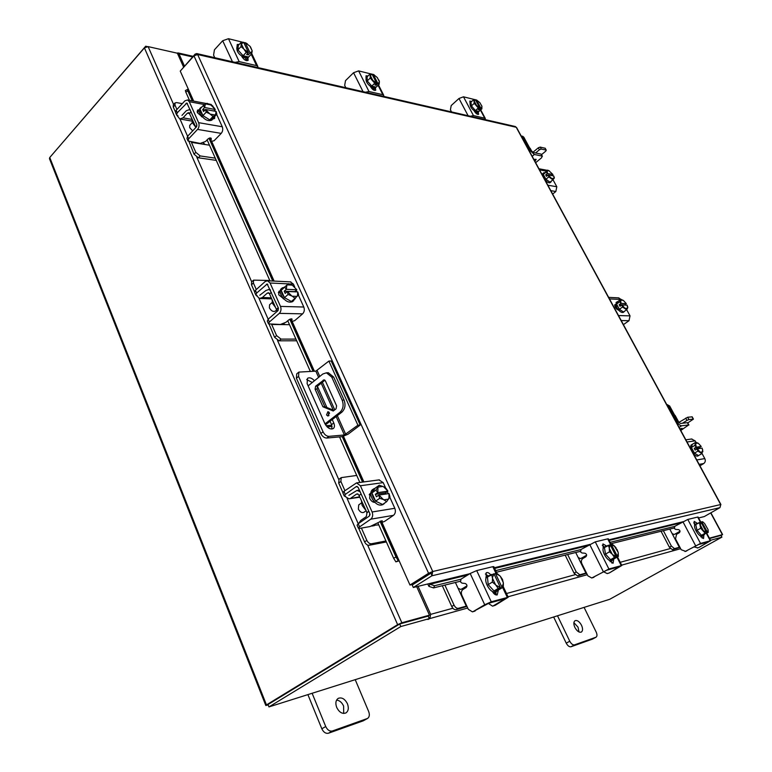 <?xml version="1.0" encoding="UTF-8"?>
<svg xmlns="http://www.w3.org/2000/svg" width="772" height="772" viewBox="0 0 772 772"><rect width="100%" height="100%" fill="white"/><g stroke="black" fill="none" stroke-linecap="round" stroke-linejoin="round"><path stroke-width="1.16" d="M298.87 372.094L315.825 371.139L328.891 361.074L331.217 361.026L360.215 425.034L348.066 434.202L342.15 436.662L326.71 438.062C324.317 437.965 322.349 436.46 320.824 433.536L296.409 378.193L296.718 373.86L298.87 372.094L298.571 376.418L323.053 431.818C324.587 434.752 326.556 436.257 328.949 436.354L344.38 434.974L336.148 416.571M360.215 425.034L357.909 425.218L344.38 434.974M328.891 361.074L357.909 425.218M312.303 382.487L306.667 379.563M331.979 429.049L331.555 424.658L330.049 421.28M314.465 380.741C311.83 377.981 309.495 377.19 307.478 378.357L307.121 383.597L324.877 423.635C327.482 428.122 330.31 429.753 333.35 428.528C334.662 427.341 334.797 425.478 333.765 422.95L332.259 419.572M329.519 413.425L328.988 412.229M326.884 407.5L317.398 386.241M329.326 412.779L327.907 411.659L326.546 414.94L327.965 416.06L329.326 412.779M328.766 412.007L328.447 414.805L329.007 415.577M332.124 426.443L327.116 426.848M324.983 423.876L339.979 412.277C343.202 409.15 343.926 405.107 342.16 400.157L331.777 377.141L326.431 372.808L322.792 374.015L308.125 385.855M342.16 400.157L344.051 400.05L333.678 377.074L331.777 377.141M325.495 424.803L341.871 412.151L339.979 412.277M331.796 425.256L326.112 425.71M333.253 411.003L322.928 406.786L315.092 389.175L315.623 386.212L324.076 379.834L325.408 380.914L336.592 405.831L336.061 408.822L333.253 411.003M334.006 410.414L324.829 406.67L317.002 389.088L315.092 389.175M315.623 386.212L317.524 386.135L324.915 380.21M317.524 386.135L317.002 389.088M327.347 372.779L328.332 372.741L333.678 377.074M344.051 400.05C345.827 404.991 345.094 409.035 341.871 412.151M322.928 406.786L324.829 406.67M361.441 500.912L362.136 505.457L365.301 509.626M356.722 475.436L341.224 477.627L340.877 481.487L338.705 483.06L342.845 492.459M344.515 496.097L348.944 498.808L359.607 496.801M357.928 493.974L356.375 494.196L350.922 498.085M356.375 494.196L357.253 493.877L359.318 495.306M360.08 491.677L356.953 490.432L348.886 495.344M340.877 481.487L344.92 490.674M338.705 483.06L339.062 479.209L341.224 477.627M361.412 528.077L366.835 540.371C368.061 542.735 369.585 543.864 371.409 543.778L385.932 540.969M373.513 525.346L378.743 524.844M371.409 543.778L369.17 545.283L386.367 541.944M358.729 523.406L360.785 520.434L366.314 516.603L367.038 512.676L368.862 511.411M358.748 528.444L364.596 541.896L366.835 540.371M370 514.943L370 514.181M369.17 545.283C367.347 545.379 365.822 544.25 364.596 541.896M361.122 494.022L359.038 495.508L367.038 512.676M366.681 512.733L368.794 511.267M385.035 502.794L382.873 504.637C378.888 506.152 375.211 503.933 371.834 497.988C370.28 494.128 370.512 491.339 372.509 489.622L375.173 488.184M375.53 500.989L373.021 497.149L371.998 493.096M371.988 492.825L373.687 488.792M384.07 503.807L382.777 504.357M382.468 504.415L375.752 501.231M373.938 501.356L372.442 499.194M361.412 503.016L358.729 504.898L358.343 509.076C360.013 512.029 361.846 513.11 363.853 512.338L365.88 510.919M375.607 501.153L382.603 504.473L386.685 501.646L383.346 499.503L379.689 498.307L375.617 501.163L379.689 498.307L378.801 495.103L376.427 496.772L375.337 494.321L377.701 492.661L375.983 490.066L371.921 492.932L375.607 501.153M371.921 492.922L375.983 490.056L379.284 485.231L375.24 488.087L371.921 492.922M383.539 486.736L387.92 491.137L386.232 488.589L383.539 486.736L379.284 485.231M377.701 492.661L387.92 491.137L385.585 492.816L386.125 494.003M383.346 499.503L378.917 495.064L389.02 493.569L389.928 496.763L386.685 501.646M388.625 499.098L383.973 499.812M377.817 492.613L377.952 487.528M375.337 494.321L385.585 492.816M378.251 487.093L382.912 486.437M389.02 493.569L388.924 498.654M374.902 502.408C372.789 502.36 371.042 500.989 369.643 498.316L370.039 493.588L370.811 493.26M358.382 528.173L357.079 525.201L358.208 523.763L359.588 526.89L358.449 528.318L359.636 528.395L370.01 526.562L382.121 520.685M359.588 526.89L370.753 519.189C372.731 517.443 373.175 515.049 372.094 511.99L360.408 485.752L356.548 482.896L343.945 491.368L345.296 494.437L356.268 486.572L358.16 487.354L369.817 513.573L369.363 516.053L358.208 523.763M345.296 494.437L344.206 495.942L345.412 496.078M372.094 511.99L394.81 508.275L389.763 497.129M388.21 493.684L387.274 491.629M385.701 488.145L383.202 482.625L360.408 485.752M394.81 508.275C395.882 511.267 395.438 513.612 393.479 515.329L384.514 521.438L381.185 522.615L382.256 520.984M378.898 479.894L383.202 482.625M344.138 495.788L342.855 492.883L343.945 491.368M369.228 494.746L370.849 494.505M669.768 529.081L672.084 533.5L674.101 534.504L675.896 533.597L676.34 534.446M680.045 531.242L675.896 533.597M663.36 530.673L671.389 546.055L674.487 548.622L672.47 549.751L679.968 547.377M679.833 547.107L679.312 547.29L672.084 533.5M674.487 548.622L679.312 547.29M672.47 549.751L669.372 547.194L671.389 546.055M661.054 531.252L669.372 547.194M704.489 534.494L702.346 536.26C698.805 537.582 692.05 525.635 695.466 524.13L697.763 523.387M703.736 535.536L701.536 535.286M701.372 535.199L697.135 530.422M697.019 530.2L695.765 524.661M695.813 524.497L696.537 523.522M701.372 536.25L700.966 537.003M701.468 535.305L708.223 532.419L701.468 535.305L705.145 533.24L700.715 528.241L697.039 530.316L701.468 535.305M700.715 528.241L699.403 522.461L695.736 524.545L697.039 530.316M708.03 529.553L704.46 523.262M707.528 532.497L708.098 529.959L708.223 532.419M695.736 524.535L700.947 522.026L706.612 532.641L703.553 530.731M701.024 522.171L702.491 521.689L703.437 522.383M707.528 532.4L701.787 521.747M703.147 530.277L700.532 525.375M700.416 524.854L700.947 522.026M701.864 521.795L703.668 522.596M703.832 535.478L703.553 538.528L700.059 535.662M685.488 551.314L681.193 549.703L675.519 538.895L676.552 534.311L679.331 532.728C680.441 531.387 680.171 530.345 678.52 529.611L675.635 529.399L674.332 528.492L674.824 526.292L687.794 519.45L700.522 543.43L685.488 551.314L698.467 544.578L708.387 541.819L698.921 547.493L710.713 540.651L700.522 543.43M693.96 546.914L697.772 547.821M686.675 550.976L685.015 551.517M700.358 522.133L697.656 517.066L687.794 519.45M694.646 525.491L694.182 521.38L697.338 523.339M698.921 547.493L697.309 548.024M701.661 536.299L702.173 538.132M693.71 522.847L695.205 524.333M455.403 582.474L458.047 588.216L460.71 589.47L462.939 588.332L463.354 589.239M466.983 585.861L462.939 588.332M444.894 585.089L454.042 605.123C455.268 607.439 456.706 608.51 458.346 608.317L456.049 609.697L466.973 606.416M466.77 605.972L466.278 606.126L458.047 588.216M458.346 608.317L466.278 606.126M456.049 609.697C454.409 609.88 452.981 608.818 451.745 606.502L454.042 605.123M442.288 585.736L451.745 606.502M495.566 594.768L494.881 594.401M498.982 589.625L495.798 592.008C490.066 594.025 482.153 579.077 487.508 576.404L490.317 575.227M497.766 590.956L494.128 590.927M493.897 590.821L488.29 584.732M488.165 584.452L487.47 577.118M487.595 576.877L488.724 575.661M485.839 577.514L486.514 577.379M495.219 592.105L493.655 593.34M494.022 590.956L499.079 589.596L503.276 587.096L497.998 589.171L500.439 587.704L498.229 588.438L494.022 590.956L498.22 588.438L495.508 584.684L492.372 582.078L488.174 584.607L494.012 590.947M492.372 582.078L492.507 578.305L491.629 574.426L487.46 576.964L488.174 584.607M503.276 587.096L503.402 583.323L502.495 579.463L500.333 576.308L496.705 573.162L494.09 574.107M487.46 576.954L493.935 573.779L500.439 587.588L496.039 585.263M503.402 583.323L501.945 587.309M500.333 576.308L503.325 582.638M501.945 587.183L495.363 573.335M495.508 584.684L492.507 578.305M492.44 577.61L493.935 573.779M495.441 573.403L499.812 575.738M498.249 590.609L497.187 594.951C495.402 595.154 493.79 593.967 492.324 591.381M473.207 611.559L472.435 611.868L468.315 609.32L461.849 595.26C460.923 592.732 461.309 590.792 463.017 589.441L466.172 587.521C467.427 585.832 467.118 584.491 465.246 583.497L461.965 583.121L460.488 581.905L461.048 579.116L470.187 573.48L476.691 570.585L491.262 601.793L484.71 604.746L473.207 611.559L488.917 603.183L505.284 598.657L493.308 605.856L495.19 605.316L508.237 597.219L491.262 601.793M493.308 605.856L492.555 606.155L488.329 603.386M475.156 610.999L472.667 611.8M495.923 573.239L492.825 566.677L476.691 570.585M492.825 566.677L493.858 566.725M486.128 578.151L486.215 572.766C487.624 572.149 489.149 572.872 490.78 574.937M495.19 605.316L492.787 606.097M495.913 591.97L496.126 594.951M485.376 573.982L488.203 575.98M475.513 110.589L477.55 111.593L478.93 111.39L476.71 112.336C471.846 109.605 469.665 106.468 470.167 102.927L470.959 102.213L471.383 105.841M475.349 110.473L471.48 106.015M470.949 102.136L471.393 105.918L475.436 110.57L479.007 111.409L481.873 108.862L480.917 108.302L479.248 109.788L478.186 109.537L479.856 108.051L478.312 108.012L475.436 110.57L478.302 108.012L474.259 103.351L473.805 99.578L470.949 102.145L473.805 99.578L475.359 99.617L479.856 108.051M471.393 105.918L474.259 103.351M475.822 100.418L476.478 99.916L479.894 102.695L481.863 106.198L481.873 108.862M481.709 105.687L481.94 106.517M474.336 100.997L475.417 99.656M476.42 105.175L474.375 101.344M480.917 108.302L476.478 99.916M478.814 108.977L479.248 109.788M481.979 106.854L480.917 108.215M479.856 107.964L476.787 105.6M470.042 103.072L469.849 101.074L471.702 101.47M451.523 111.911L450.414 109.807L451.215 105.542L458.983 98.488L463.49 96.809L473.439 115.568L484.739 118.174L480.445 110.126M473.439 115.568L470.418 116.244M485.279 119.641L484.739 118.174M478.264 111.998L478.621 114.343C477.366 114.681 475.967 113.667 474.404 111.284L474.278 111.033M463.49 96.809L474.616 99.569M475.967 112.085L477.019 114.111M249.134 56.472L248.111 57.591L245.322 58.083C238.895 54.986 236.116 51.242 236.985 46.851L238.297 45.548M248.507 57.003L246.22 57.118L243.238 55.767M243.016 55.613L238.046 50.035M237.95 49.833L237.873 45.886M243.035 57.147L242.128 57.032M246.2 59.598L245.033 60.023M248.613 57.032L251.682 53.76L248.623 57.032L243.122 55.738L246.191 52.438L243.122 55.738L237.94 49.919L240.999 46.619L241.346 42.151L238.297 45.452L237.94 49.919M241.356 42.151L243.672 42.325L248.449 52.564L246.191 52.448L243.711 48.887L240.999 46.619M244.309 43.695L245.235 42.692L247.339 43.859M247.619 53.451L248.294 54.87L250.08 52.959L251.682 53.76L252.203 50.942L250.003 46.291L245.583 42.827M250.504 46.918L252.203 50.942M248.294 54.87L246.654 54.484L248.449 52.564M241.54 43.801L243.672 42.325M243.711 48.887L241.501 44.207M250.08 52.959L245.303 42.73M252.174 51.348L250.07 52.853M248.439 52.467L244.174 49.418M237.014 46.011L237.593 46.185M237.216 46.59L237.216 44.486L239.31 44.361M214.77 57.717L213.583 55.14L214.423 49.813L222.683 40.733L228.473 38.706L239.156 61.596L256.565 65.61L251.209 54.262M239.156 61.596L235.074 62.358M257.954 67.598L257.79 66.373L256.565 65.61M247.899 57.784L248.111 60.39C246.104 61.123 244.039 59.878 241.925 56.645L241.781 56.346M228.473 38.706L242.514 42.18M243.74 42.479L245.12 42.817M245.506 58.122L246.635 60.689M245.978 43.039L247.021 43.637M720.768 504.734L719.948 507.638L704.267 516.574L698.592 517.954M181.526 69.673L195.084 54.136L195.403 54.841M430.892 572.67L432.735 571.502L431.915 575.787L430.892 572.67L430.255 572.901L411.679 584.636L409.98 585.041L382.063 522.567M193.666 101.113L180.243 71.092L193.965 55.854L197.642 54.532L432.735 571.502L428.576 573.287L430.255 572.901M409.98 585.041L428.576 573.287L193.965 55.854M719.948 507.638L431.915 575.787L413.31 587.492L429.956 583.439L429.975 584.24L434.578 585.726L433.575 587.907L428.923 586.382L429.927 584.192M430.786 573.297L412.2 585.022L413.31 587.492M515.107 126.473L516.613 127.573M432.735 571.502L720.672 504.541L516.236 127.284L197.642 54.532L196.725 53.577L195.084 54.136M188.542 89.658L187.432 89.465L187.837 90.913L185.772 92.013L185.367 90.556L187.432 89.465M381.272 522.654L398.255 560.655L395.862 561.842L393.623 558.224L396.017 557.037L398.255 560.655L398.96 560.385M395.882 561.842L399.172 560.848M393.623 558.224L377.798 522.712M359.848 482.452L339.535 436.904M310.296 371.303L287.753 320.756M269.978 280.883L207.108 139.857M189.478 100.321L185.772 92.013M396.017 557.037L380.056 521.303M362.55 482.095L342.257 436.653M313.036 371.226L289.809 319.232M272.748 281.018L208.98 138.256M192.276 100.852L187.837 90.913M427.707 583.979L428.923 586.382M674.149 527.99L610.835 543.758M580.351 551.353L496.454 572.245M460.286 581.258L433.575 587.907M674.689 526.388L610.121 542.349M580.92 549.558L495.692 570.624M460.884 579.232L434.578 585.726M183.543 66.971L177.367 53.21L148.108 46.609L144.403 47.893L49.755 157.498L49.476 158.704L265.8 705.463M268.164 704.923L265.809 705.511L266.465 704.913L397.628 624.654L401.836 622.772L429.473 615.168L416.687 586.672M415.124 583.178L414.863 582.619M400.002 623.892L427.649 616.268L429.473 615.168M709.381 538.171L722.602 534.571L710.887 512.801M400.822 626.536L399.703 623.979L428.209 616.114L429.328 618.604L400.822 626.536L268.955 706.911L609.687 599.304L721.917 537.129L720.99 535.401L709.584 538.547L720.845 535.44M268.173 704.44L399.385 624.172M722.602 534.571L721.087 535.585M184.431 65.987L178.979 53.857L178.081 52.93L176.913 53.114M145.956 46.851L145.676 46.214L147.191 46.552M50.759 156.34L145.676 46.214M429.328 618.604L427.91 619.511L429.83 618.565L430.66 614.358L418.077 586.334M416.32 582.426L416.069 581.856M721.917 537.129L710.52 540.303M399.703 623.979L268.009 704.508L268.955 706.911M428.875 615.535L428.306 616.326M176.962 115.395L179.78 118.975L183.051 117.836L192.025 119.409L192.305 122.661L195.133 126.376M182.308 103.66L176.605 102.589L175.022 102.946L174.993 105.108L173.266 106.999L175.389 111.834M189.478 113.532L187.413 113.156L183.051 117.836M187.413 113.156L188.85 112.664L189.661 113.339M190.366 110.087L189.487 109.624L186.322 110.705L181.97 115.385M174.993 105.108L176.933 109.489M173.266 106.999L173.295 104.838L175.022 102.946M203.383 142.907L205.072 144.509L191.417 142.366L195.808 152.345L200.16 155.934L215.263 158.154M205.072 144.509L209.482 145.194M200.16 155.934L198.365 157.787L216.256 160.383M189.053 141.662L194.033 154.197L195.808 152.345M198.365 157.787L194.033 154.197M191.118 111.776L189.449 113.571L195.943 127.428M195.577 127.361L196.918 125.942M213.535 117.595L211.914 120.104C207.842 121.754 203.779 119.457 199.745 113.194L199.774 108.543L202.081 106.797M202.882 115.491L200.691 112.191L200.054 109.17M200.073 108.948L200.72 107.53M212.86 119.11L209.859 119.834M209.637 119.795L203.084 115.713M201.569 116.765L200.624 114.787M197.304 112.336L197.381 111.641M192.296 122.642L189.738 125.353L189.7 127.689L192.691 130.873M202.94 115.626L209.781 119.882L213.612 117.547L216.855 114.14L213.033 116.456L209.675 113.745L206.192 112.181L202.94 115.626L206.182 112.181L205.477 109.499L203.586 111.506L202.708 109.556L204.599 107.54L203.219 105.59L199.987 109.045L202.94 115.626M199.987 109.035L203.229 105.581L207.108 103.313L211.181 105.262L213.892 107.588L215.272 109.537L213.863 111.014M209.781 119.882L213.033 116.456M209.675 113.745L205.584 109.479L216.112 111.429L216.855 114.14M215.147 115.009L210.293 114.131M204.599 107.54L205.362 104.152M215.272 109.537L204.705 107.52M202.708 109.556L205.024 109.981M205.709 103.95L210.563 104.876M211.181 105.262L215.224 109.489M216.112 111.429L215.484 114.796M197.13 111.622L199.311 111.998M202.447 117.054L197.478 112.78L197.497 110.164L199.176 109.73M187.934 140.687L186.969 138.506L187.577 136.287L188.677 138.786L188.069 140.996L200.189 143.428L205.564 141.469L208.025 138.902L210.602 137.966L211.296 138.757L210.997 138.091M188.677 138.786L197.555 129.406C199.128 127.409 199.485 125.16 198.616 122.661L189.275 101.692L187.548 99.955L184.875 100.862L176.151 110.338L177.232 112.799L186.892 103.023L196.812 124.572L196.445 126.897L187.577 136.287M210.804 141.247L209.81 137.985M177.232 112.799L176.653 115.057L178.033 115.839M198.616 122.661L222.268 126.762L216.652 114.343M215.263 111.274L214.732 110.097M213.342 107.028L212.223 106.025M222.268 126.762C223.137 129.223 222.78 131.423 221.217 133.382L214.047 140.793L210.872 141.392L211.296 138.757M210.717 104.355L212.956 106.169M214.77 116.321L214.587 118.521L213.004 118.936M176.518 114.739L175.572 112.606L176.151 110.338M678.762 422.458L687.669 417.247L692.185 416.841M687.669 417.247L688.933 419.563L693.256 419.099L691.992 416.793M688.933 419.563L686.964 420.422L685.7 418.106M682.467 423.239L686.964 420.422M692.166 416.812L693.43 419.119L687.755 422.902M686.086 422.834L684.378 423.027M699.114 455.229L697.917 455.991C696.73 456.503 695.176 455.663 693.246 453.482M698.419 455.548L694.539 453.212M694.385 453.039L691.442 447.615M690.486 448.397L690.94 445.135L692.349 444.373M691.394 447.422L691.934 444.527M694.453 453.164L698.506 455.596L701.922 453.54L697.869 451.089L694.453 453.164L697.869 451.089L697.135 448.879L695.147 450.086L694.231 448.397L696.219 447.191L694.781 445.415L691.374 447.499L694.453 453.154M691.374 447.49L694.781 445.415L695.765 442.231L692.368 444.305L691.374 447.499M694.231 448.397L699.249 447.654L701.227 446.448L698.351 443.331L695.765 442.231M699.249 447.654L699.693 448.474M702.723 449.786L701.922 453.54M695.707 443.437L697.984 443.109M697.135 448.879L702.144 448.107L702.829 451.552M701.227 446.438L696.219 447.191M702.742 451.842L700.465 452.189M700.098 451.967L697.203 448.85M696.286 447.162L695.62 443.726M691.538 439.027L695.147 440.86L695.919 442.279M701.989 453.425L704.807 458.607C705.704 460.672 705.328 462.322 703.688 463.567L699.934 465.815M532.873 152.354L538.316 147.799L540.178 147.085L545.215 148.282M540.178 147.085L541.259 149.064L546.045 150.067L544.964 148.099M541.259 149.064L539.396 149.778L538.316 147.799M535.575 152.981L539.396 149.778M545.177 148.214L546.258 150.183L545.785 151.109L541.539 154.641M539.57 153.802L537.679 153.406M551.478 180.986L550.204 182.626C548.95 183.234 547.165 182.269 544.868 179.702M551.063 181.931L550.05 182.144M549.925 182.124L545.987 179.326M545.852 179.162L543.334 174.53M542.513 175.36L542.841 173.468L544.733 172.571M543.314 174.385L543.691 172.774M545.91 179.268L550.002 182.182L552.916 179.818L548.815 176.894L545.91 179.268L548.815 176.894L548.188 174.945L546.499 176.325L545.717 174.887L547.406 173.507L546.18 172.05L543.285 174.433L545.901 179.268M547.657 170.158L543.285 174.433L547.657 170.158L549.5 171.008M551.7 175.562L552.964 174.53L548.863 170.66M553.997 176.614L554.364 177.898L552.916 179.818M547.319 170.747L549.027 170.757M548.188 174.945L553.736 175.929L554.035 178.506M545.717 174.887L547.792 175.273M552.955 174.501L547.406 173.507M553.91 178.679L551.382 178.226M551.015 177.956L548.255 174.926M547.473 173.488L547.184 170.921M552.993 179.731L556.805 186.747L555.85 191.495L552.656 194.061M546.547 170.187L547.358 170.409M679.92 428.894L682.12 428.335L680.431 429.84M668.417 406.091L676.783 421.522C678.424 424.262 680.055 425.69 681.657 425.797L688.624 424.986L687.369 422.689L680.393 423.471L678.019 421.387L669.662 405.985L668.417 406.091L666.902 404.875M667.298 404.731L669.662 405.985M680.769 430.467L688.624 424.986M530.21 148.407L529.698 148.031M533.877 159.428L536.154 159.35L534.938 161.387M522.451 136.895L529.592 150.067L534.359 154.496L542.06 156.06L540.989 154.091L533.288 152.509L530.953 150.347L523.821 137.194L521.158 135.959M522.519 136.268L523.821 137.194M535.652 162.689L541.654 157.71L542.06 156.06M347.458 703.823C344.891 698.872 341.803 697.058 338.204 698.38C335.733 700.223 335.231 703.244 336.708 707.432C339.265 712.392 342.343 714.216 345.943 712.932C348.442 711.07 348.954 708.03 347.458 703.823M343.694 713.453L343.608 706.062C341.909 702.423 339.574 700.436 336.592 700.088M312.12 693.275L325.726 726.539C327.463 730.061 329.683 731.538 332.385 730.987L367.578 718.433C369.45 717.043 369.817 714.747 368.669 711.533L355.226 679.669M332.385 730.987L328.476 733.217L363.265 720.816L367.134 718.626M307.893 694.617L321.827 728.778L325.726 726.539M367.578 718.433L363.265 720.816M328.476 733.217C325.765 733.767 323.555 732.29 321.827 728.778M581.509 625.252C579.415 621.547 577.263 620.012 575.053 620.669C573.509 621.865 573.461 624.143 574.889 627.472C576.993 631.197 579.135 632.731 581.345 632.085C582.899 630.869 582.957 628.591 581.509 625.252M579.019 631.988L578.025 627.163L573.895 622.666M557.5 615.786L569.775 641.233C571.261 643.925 572.853 645.141 574.542 644.861L596.071 637.18C597.238 636.273 597.267 634.545 596.158 632.007L584.086 607.39M574.542 644.861L571 646.762L592.385 639.139L595.887 637.267M553.649 617.002L566.233 643.153L569.775 641.233M571 646.762C569.302 647.052 567.719 645.846 566.233 643.153M376.099 87.12L373.445 88.124C367.887 85.219 365.455 81.793 366.14 77.866L366.024 75.791L368.012 75.974M376.08 87.12L374.314 87.284L371.882 86.126M371.689 86.001L367.337 81.041M367.24 80.857L367.115 76.92M373.764 89.369L373.146 89.735M376.167 87.139L379.139 84.273L376.167 87.139L371.786 86.097L374.767 83.222L371.795 86.107M367.25 80.935L370.222 78.049L370.077 73.958L367.115 76.843L367.25 80.935L371.786 86.097M370.087 73.948L371.998 74.064L376.62 83.202L374.777 83.222L370.222 78.049M372.5 75.067L373.233 74.353L374.15 74.816M375.655 84.225L376.186 85.277L377.923 83.608L379.148 84.273L379.39 81.707L377.267 77.509L373.387 74.43M378.975 80.172L379.39 81.707M376.186 85.277L374.883 84.968L376.62 83.299M370.483 75.482L371.998 74.064M372.625 80.076L370.492 75.849M373.233 74.353L377.923 83.608M379.409 82.083L377.913 83.521M376.62 83.202L373.04 80.539M365.918 77.354L366.42 77.596M345.827 87.719L344.679 85.403L345.499 80.664L353.557 72.722L358.623 70.889L368.987 91.511L382.844 94.695L378.087 85.287M368.987 91.511L365.503 92.225M383.732 96.394L383.684 95.197L382.844 94.695M375.414 87.776L375.713 90.276C374.15 90.778 372.471 89.648 370.676 86.908L370.541 86.638M358.623 70.889L371.042 73.958M372.065 74.209L373.05 74.537M373.088 88.027L374.179 90.314M575.709 552.511L578.189 557.509L580.486 558.619L582.474 557.616L582.908 558.494C581.306 559.7 580.94 561.408 581.818 563.608L587.878 575.835L591.748 577.996L606.696 570.247L619.24 566.764L609.398 572.901L621.836 565.48L608.896 568.983L592.462 577.707M586.643 555.164L582.474 557.616M567.632 554.518L576.211 571.917L579.82 574.764L577.659 576.008L586.595 573.249M586.431 572.911L585.909 573.085L578.189 557.509M579.82 574.764L585.909 573.085M577.659 576.008L574.05 573.171L576.211 571.917M565.172 555.136L574.05 573.171M614.358 558.667L611.791 560.704C607.342 562.315 600.047 549.017 604.273 547.049L606.821 546.113M613.412 559.845L610.633 559.671M610.44 559.575L605.615 554.219M605.489 553.978L604.437 547.657M604.505 547.464L605.412 546.373M610.951 560.771L610.131 561.726M610.546 559.69L614.435 558.648L618.372 556.39L613.972 558.146L616.268 556.824L614.493 557.423L610.546 559.69L614.483 557.423L612.186 554.113L609.446 551.826L605.509 554.113L610.546 559.69M609.446 551.826L609.282 547.966L608.326 545.244L604.408 547.531L605.509 554.113M618.372 556.39L618.189 552.54M616.992 549.384L618.15 552.356L614.3 545.891L612.225 544.26L610.295 544.936M604.418 547.522L610.189 544.714L616.259 556.718L612.64 554.624M615.4 547.039L616.268 548.188M618.295 553.138L617.417 556.515M617.417 556.409L611.26 544.366M612.186 554.113L609.378 548.564M609.282 547.966L610.189 544.714M611.347 544.424L614.946 546.537M613.663 559.671L613.084 563.27L609.011 560.086M582.908 558.484L585.88 556.747C587.067 555.251 586.778 554.084 585.012 553.234L581.934 552.964L580.544 551.922L581.065 549.461L595.27 541.867L608.896 568.983M603.579 571.791L607.236 573.596L607.95 573.316M593.967 577.282L591.96 577.929M610.662 544.723L607.689 538.856L595.27 541.867M607.689 538.856L608.365 538.895M603.212 548.583L602.961 543.913L606.792 546.113M609.398 572.901L607.448 573.538M611.424 560.771L611.839 563.087M602.295 545.235L604.351 547.001M272.062 299.642L272.526 303.483L275.517 307.41M271.734 298.889L260.193 298.494M269.795 280.477L253.554 280.139L253.399 283.006L251.469 284.762L254.499 291.652M256.082 295.251L259.508 298.465L262.374 297.51L271.252 297.809M269.428 293.254L267.228 293.167L262.374 297.51M267.228 293.167L268.502 292.742L269.804 293.756M270.528 290.33L268.81 289.51L266.022 290.436L259.768 295.251M253.399 283.006L256.285 289.548M251.469 284.762L251.624 281.896L253.554 280.139M283.652 323.68L285.157 324.626L271.676 324.481L276.579 335.588L281.037 339.111L295.927 339.091M285.157 324.626L289.51 324.684M281.037 339.111L279.039 340.809L296.68 340.761M269.138 324.259L274.581 337.296L276.579 335.588M271.416 292.318L269.553 293.978L276.376 309.35L278.364 307.941M276.743 309.36L276.965 311.512M279.039 340.809L274.581 337.296M276.376 309.35L278.258 307.7M294.875 298.455L292.742 301.572C288.651 303.261 284.743 301.032 280.998 294.875C279.84 292.086 279.927 290.021 281.278 288.67L284.752 286.943M284.395 297.49L282.05 293.939L281.24 290.455M281.249 290.233L282.33 287.734M293.804 300.655L291.469 301.427M291.256 301.418L284.607 297.722M283.44 298.938L281.693 296.207M272.159 302.489L269.563 304.786L269.389 307.893C271.233 310.942 273.182 312.033 275.247 311.174L276.887 309.736M284.463 297.645L291.391 301.495L295.02 298.32L292.289 296.207L288.091 294.46L284.463 297.645L288.091 294.45L287.3 291.536L285.186 293.399L284.212 291.218L286.315 289.346L284.781 287.107L281.172 290.311L284.463 297.645M281.172 290.301L288.419 283.681L281.172 290.301M284.212 291.218L294.73 291.633L296.834 289.789L292.588 285.437L288.419 283.681M291.662 295.859L287.406 291.507L297.78 291.922L298.6 294.846L295.02 298.32M297.066 296.38L292.289 296.207M286.315 289.346L286.856 285.177M296.834 289.789L286.431 289.317M287.184 284.868L291.961 285.09M292.588 285.437L296.795 289.761M297.78 291.922L297.384 296.062M278.316 292.617L280.304 292.694M283.874 298.996L278.76 294.788L278.924 291.285L280.217 290.841M268.415 323.661L267.295 321.113L268.145 319.232L269.37 322.02L268.521 323.893L280.429 324.462L286.036 322.242L288.786 319.878L291.469 318.807L292.077 319.376L291.855 318.875M269.37 322.02L279.3 313.364C281.056 311.473 281.452 309.147 280.487 306.397L270.065 283.006L267.527 280.767L265.163 281.539L255.416 290.34L256.622 293.07L267.189 284.028L278.46 308.163L278.055 310.566L268.145 319.232M256.622 293.07L255.812 295L257.115 295.502M280.487 306.397L303.792 307.024L298.388 295.068M296.95 291.884L296.236 290.32M294.759 287.049L293.428 284.106L289.124 283.903M303.792 307.024C304.757 309.726 304.361 312.004 302.605 313.857L294.624 320.708L291.362 321.567L292.077 319.376M290.33 281.877L293.428 284.106M296.101 297.307L294.682 299.304M255.706 294.759L254.606 292.27L255.416 290.34M624.616 311.174L623.284 312.39C621.325 312.901 619.105 311.212 616.645 307.314L616.095 302.479L617.754 301.611M624.201 311.734L623.525 311.946M623.371 311.936L619.453 309.35M619.308 309.176L616.587 304.168M616.548 304.004L617.011 301.823M616.645 309.08L616.075 306.108M619.376 309.292L623.458 311.994L626.613 309.765L622.531 307.044L619.376 309.292L622.521 307.044L621.846 304.969L620.012 306.281L619.163 304.728L620.997 303.415L619.675 301.813L616.529 304.062L619.366 309.282M620.92 299.324L617.783 301.562L616.529 304.062L619.675 301.804L620.92 299.324L623.486 300.549L626.304 303.618L624.538 305.056M627.549 306.272L627.626 308.134L626.613 309.765M626.304 303.618L620.997 303.415M620.707 300.192L623.12 300.308M621.846 304.969L627.144 305.162L627.626 308.134M619.163 304.728L624.48 304.94M627.52 308.366L625.117 308.279M624.741 308.028L621.914 304.95M621.064 303.396L620.601 300.414M618.758 310.248L618.594 310.238C615.805 308.761 614.599 306.86 614.985 304.535L615.593 304.429M626.661 309.688L630.029 315.864L628.997 320.718L623.419 324.636M614.715 305.702L615.94 305.751M618.401 297.847L621.026 299.362M320.824 433.536L323.053 431.818M298.571 376.418L296.409 378.193M328.949 436.354L326.71 438.062M317.167 370.599L319.791 376.447M322.387 382.237L334.749 409.845M337.345 415.645L345.75 434.404M333.253 410.106L321.21 383.182M318.614 377.392L315.825 371.139M331.555 424.658L333.765 422.95M324.742 380.075L323.188 380.133M374.497 525.597L371.679 526.099M370.811 493.327L369.412 494.321M357.262 486.437L356.268 486.572M380.635 521.052L381.223 522.374M393.479 515.329L370.753 519.189M710.279 540.709L706.399 533.442M695.591 545.679L682.882 521.669M494.225 593.9L493.926 593.253M507.281 597.325L502.63 587.482M484.71 604.746L470.187 573.48M468.102 115.713L458.983 98.488M478.379 112.22L476.787 113.629M232.459 61.76L222.683 40.733M248.044 58.083L246.345 59.898M363.882 481.911L343.54 436.392M314.387 371.187L292.289 321.741M274.118 281.085L211.827 141.749M682.535 521.872L608.847 539.831M589.297 544.598L494.331 567.738M469.791 573.721L429.956 583.439M187.876 89.784L192.865 100.968M209.453 138.072L209.685 138.603M210.988 141.527L273.327 281.047M291.469 321.663L313.606 371.207M342.807 436.566L363.12 482.017M429.975 584.24L467.707 575.005M494.649 568.424L587.338 545.756M609.147 540.419L680.701 522.924M401.836 622.772L367.626 545.08M358.237 523.754L347.101 498.48M338.744 479.499L277.486 340.404M268.164 319.222L258.967 298.349M251.691 281.828L196.812 157.208M187.586 136.268L180.001 119.033M173.603 104.5L148.108 46.609M710.694 512.907L722.36 534.6M397.628 624.654L144.403 47.893M266.465 704.913L49.755 157.498M192.585 56.925L178.979 53.857M430.66 614.358L452.884 608.249M506.5 593.533L575.072 574.696M620.225 562.306L670.289 548.554M680.663 548.689L621.653 565.133M587.309 574.696L508.034 596.775M467.716 608.008L429.83 618.565M199.137 109.933L197.516 111.67M187.49 103.612L185.975 103.332M204.657 104.596L189.275 101.692M209.704 138.487L210.804 140.948M221.217 133.382L197.555 129.406M695.147 440.86L687.012 441.989M696.74 459.938L704.807 458.607M703.688 463.567L699.133 464.348M546.422 171.172L539.551 169.888M547.85 185.212L556.805 186.747M555.85 191.495L550.803 190.655M676.137 421.917L676.783 421.522M679.109 427.398L681.657 425.797M529.052 150.521L529.592 150.067M532.188 156.311L534.359 154.496M363.043 91.656L353.557 72.722M375.549 88.047L373.899 89.639M621.209 565.558L616.973 557.191M603.26 571.541L589.663 544.376M280.207 290.967L278.354 292.617M267.778 284.357L266.379 284.289M288.217 283.864L270.065 283.006M290.368 319.01L291.343 321.21M302.605 313.857L279.3 313.364M620.736 299.449L609.475 298.918M618.488 315.555L630.029 315.864M628.997 320.718L621.209 320.554M615.438 304.419L614.724 304.93M328.332 372.741L326.431 372.808M359.376 490.095L356.953 490.432M359.791 497.207L349.513 498.722M381.156 522.548L380.509 521.1M356.548 482.896L379.38 479.837M698.1 517.037L700.754 522.007M706.756 533.24L710.713 540.651M495.692 594.372L494.852 592.568M493.704 593.388L494.215 593.079M493.81 566.629L496.975 573.345M503.315 586.778L508.237 597.219M480.724 109.885L485.337 118.521M245.564 60.312L246.21 59.618M251.74 53.548L257.79 66.373M516.555 127.467L720.913 504.521M196.725 53.577L515.387 126.54M193.116 56.327L178.081 52.93M190.221 109.759L189.487 109.624M191.832 121.069L180.416 119.081M187.548 99.955L206.491 103.554M208.884 104.008L211.238 104.461M685.835 439.799L691.934 438.969M554.122 177.097L554.296 177.618M538.933 168.75L547.001 170.274M675.095 415.384L678.887 422.38M688.913 425.025L687.659 422.718M666.844 404.769L667.606 404.702M530.142 148.282L532.004 151.708M542.407 156.253L541.336 154.275M521.467 136.036L522.837 136.335M592.578 639.062L596.071 637.18M366.14 77.866L366.999 77.026M378.473 84.91L383.684 95.197M608.336 538.817L611.173 544.424M617.484 556.902L621.836 565.48M270.19 289.568L268.81 289.51M291.314 321.451L290.243 319.058M267.527 280.767L290.899 281.905M627.675 306.812L627.829 307.333M608.645 297.374L618.893 297.876"/></g></svg>
